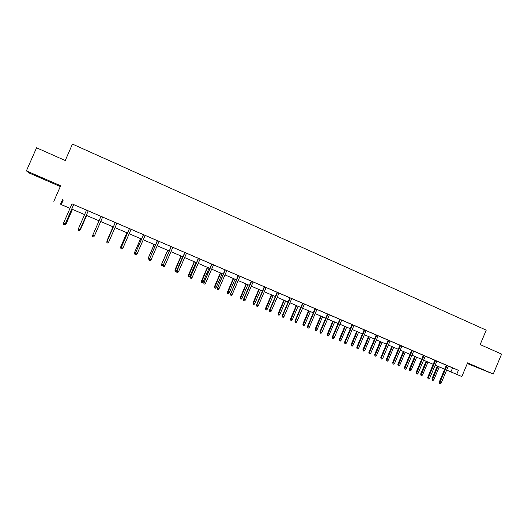 <?xml version="1.0" encoding="UTF-8"?>
<svg xmlns="http://www.w3.org/2000/svg" width="528" height="528" viewBox="0 0 528 528"><rect width="100%" height="100%" fill="white"/><g stroke="black" fill="none" stroke-linecap="round" stroke-linejoin="round"><path stroke-width="0.79" d="M43.336 178.913L35.792 175.355L43.336 178.913M471.431 365.112L480.632 368.907L471.431 365.112M62.291 205.036L70.013 208.322M467.3 363.548L493.258 374.022L501.6 354.09L480.17 344.579L486.222 330.139L72.455 144.078L65.241 160.519L36.557 147.8L26.4 170.867L29.713 173.25L60.304 186.549M448.331 366.095L458.41 370.306L456.72 374.345L461.848 376.55L446.642 370.121M444.642 369.263L442.754 368.452L444.649 369.257M458.41 370.306L71.966 203.854M73.722 204.607L86.539 210.131M88.242 210.87L100.973 216.355M102.637 217.074L115.256 222.512M116.926 223.232L129.406 228.611M131.096 229.337L143.431 234.656M145.134 235.389L157.331 240.649M159.047 241.388L171.112 246.589M172.841 247.335L184.767 252.476M186.516 253.229L198.31 258.317M200.072 259.076L211.735 264.099M213.51 264.865L225.04 269.834M226.829 270.607L238.227 275.524M240.035 276.302L251.308 281.16M253.13 281.945L264.277 286.75M266.105 287.542L277.134 292.294M278.975 293.093L289.885 297.792M291.74 298.591L302.524 303.244M304.392 304.049L315.064 308.642M316.945 309.454L327.492 314.002M329.386 314.82L339.821 319.321M341.728 320.14L352.051 324.588M353.965 325.413L364.175 329.815M366.102 330.647L376.2 335.003M378.14 335.834L388.133 340.144M390.073 340.982L399.96 345.246M401.92 346.084L411.695 350.302M413.662 351.146L423.337 355.318M425.311 356.169L434.881 360.301M436.867 361.152L446.338 365.237M448.351 366.056L446.351 365.198M436.887 361.112L434.9 360.261M425.33 356.136L421.667 354.552L423.35 355.278L416.13 372.418L416.757 372.715L423.997 355.535M413.681 351.113L411.715 350.262M399.986 345.187L392.68 362.472L393.268 362.749L394.634 363.33L401.94 346.031L403.643 346.764L399.98 345.206M390.093 340.943L386.437 339.365L388.146 340.105L380.813 357.436L381.374 357.707L388.727 340.329M378.154 335.795L374.497 334.217L376.22 334.963L368.848 352.367L369.389 352.625L376.781 335.181M366.115 330.607L362.465 329.03L364.195 329.776L356.783 347.246L357.304 347.497L364.729 329.987M353.978 325.373L352.064 324.548M341.741 320.1L338.092 318.523L339.841 319.282L332.35 336.89L332.825 337.121L340.336 319.466M329.406 314.78L327.512 313.962M315.091 308.583L307.507 326.357L309.388 327.182L316.965 309.395L318.734 310.16L315.077 308.603M302.551 303.184L294.934 321.024L295.337 321.222L296.795 321.842L304.418 303.989L306.194 304.755L302.544 303.204M291.76 298.551L289.905 297.752M278.995 293.047L275.359 291.482L277.154 292.255L269.458 310.22L269.815 310.398L277.523 292.393M266.125 287.503L262.489 285.932L264.297 286.711L256.562 304.748L256.885 304.92L264.64 286.836M253.143 281.906L251.328 281.12M240.049 276.263L238.247 275.484M226.849 270.567L225.053 269.795M213.523 264.825L211.748 264.059M200.092 259.03L196.475 257.473L198.33 258.271L190.568 276.797L198.541 258.344M184.793 252.417L176.959 271.022L178.537 271.689L186.542 253.169L188.41 253.975L184.787 252.437M172.861 247.295L169.257 245.738L171.131 246.55L163.225 265.201L171.283 246.589M159.067 241.349L155.463 239.798L157.351 240.61L149.371 259.327L157.476 240.636M145.154 235.349L143.451 234.617M122.925 248.107L122.047 249.097L121.143 248.714L121.295 247.421L122.925 248.107L131.122 229.277L133.03 230.102L127.519 227.746L129.426 228.571L121.295 247.421L129.492 228.578M115.282 222.453L107.065 241.382L108.715 242.081L116.952 223.172L118.873 223.997L115.276 222.473M102.656 217.028L100.993 216.315M88.262 210.824L84.605 209.227L86.559 210.091L78.223 229.152L79.9 229.865L88.242 210.791M73.742 204.567L71.986 203.808M53.823 201.326L60.647 185.77L26.4 170.867M62.515 199.63L60.515 204.197M493.258 374.022L467.59 362.855L461.848 376.55M70.006 208.342L62.278 205.075M448.279 370.788L446.655 370.088L448.279 370.788M444.655 369.23L435.184 365.158M433.198 364.307L423.614 360.195M421.641 359.344L411.959 355.186L421.648 359.33M409.992 354.341L400.204 350.143M398.244 349.298L388.357 345.055M386.404 344.216L376.405 339.92M364.366 334.732L374.477 339.075L364.36 334.745M362.432 333.92L352.216 329.531M350.302 328.713L339.966 324.271L350.308 328.693M338.065 323.453L327.617 318.971M325.723 318.16L315.163 313.625M313.282 312.814L302.61 308.233L313.289 312.8M300.736 307.428L289.945 302.795M288.09 301.996L277.174 297.31L288.097 301.976M275.326 296.518L264.29 291.779M262.462 290.987L251.302 286.196M249.48 285.417L238.201 280.573L249.493 285.397M236.392 279.794L224.981 274.897L236.399 279.781M223.192 274.124L211.649 269.174M209.873 268.409L198.205 263.399M196.442 262.64L184.642 257.572L196.449 262.621M170.966 251.678L182.899 256.799L170.953 251.698M169.224 250.952L157.153 245.771M155.43 245.032L143.227 239.785L155.443 245.012M129.182 233.732L141.53 239.039L129.175 233.752M115.005 227.647L127.492 233.006L114.998 227.667M100.703 221.503L113.335 226.928L100.69 221.522M99.033 220.81L86.288 215.338L99.04 220.79M71.768 209.081L84.592 214.586L71.755 209.095M446.662 370.069L456.72 374.345M157.159 245.751L169.231 250.932M198.211 263.38L209.88 268.389M211.662 269.155L223.199 274.111M251.308 286.183L262.469 290.974M264.297 291.76L275.339 296.498M289.951 302.775L300.749 307.408M315.176 313.606L325.73 318.14M327.624 318.952L338.072 323.44M352.222 329.518L362.439 333.901M376.411 339.907L386.417 344.197M388.364 345.035L398.251 349.285M400.211 350.123L409.999 354.328M423.628 360.175L433.204 364.294M435.191 365.145L444.668 369.211M452.588 367.93L450.919 371.897M63.208 200.079L61.248 204.56M446.365 365.178L439.204 382.199L439.877 382.516L447.038 365.468M441.197 383.077L440.312 383.922L439.58 383.612L439.877 382.516L441.197 383.077L448.358 366.036M439.58 383.612L439.204 382.199M433.884 379.665L433.019 380.497L432.3 380.186L431.944 378.814L433.884 379.665L439.25 366.907M432.3 380.186L437.956 366.353M431.944 378.814L437.303 366.076M434.907 360.241L427.713 377.329L428.366 377.632L435.567 360.525M429.7 378.2L428.815 379.051L428.076 378.741L428.366 377.632L429.7 378.2L436.894 361.099M428.076 378.741L427.713 377.329M418.103 373.283L417.219 374.141L416.473 373.824L416.757 372.715L418.103 373.283L425.337 356.116M416.473 373.824L416.13 372.418M422.598 374.873L421.74 375.712L421.014 375.408L420.671 374.029L422.598 374.873L427.99 362.076M421.014 375.408L426.69 361.515M420.671 374.029L426.056 361.244M411.233 370.055L410.368 370.894L409.636 370.583L409.312 369.211L411.233 370.055L416.651 357.205M409.636 370.583L415.331 356.638M409.312 369.211L414.724 356.374M411.721 350.242L404.455 367.462L405.062 367.752L412.335 350.513M406.415 368.326L405.53 369.191L404.778 368.874L405.062 367.752L406.415 368.326L413.688 351.094M404.778 368.874L404.455 367.462M394.634 363.33L393.749 364.201L392.99 363.878L393.268 362.749L400.58 345.444M392.99 363.878L392.68 362.472M382.754 358.294L381.869 359.165L381.104 358.842L381.374 357.707L382.754 358.294L390.1 340.923M381.104 358.842L380.813 357.436M399.769 365.191L398.911 366.036L398.171 365.726L397.861 364.353L399.769 365.191L405.214 352.295M398.171 365.726L403.894 351.721M397.861 364.353L403.3 351.47M388.219 360.294L387.354 361.145L386.615 360.829L386.318 359.456L388.219 360.294L393.69 347.345M386.615 360.829L392.357 346.771M386.318 359.456L391.783 346.526M376.57 355.351L375.712 356.209L374.959 355.892L374.682 354.526L376.57 355.351L382.074 342.355M374.959 355.892L380.728 341.774M374.682 354.526L380.18 341.543M370.775 353.212L369.897 354.09L369.125 353.767L369.389 352.625L370.775 353.212L378.16 335.775M369.125 353.767L368.848 352.367M364.835 350.374L363.97 351.232L363.218 350.915L362.954 349.549L364.835 350.374L370.366 337.326M363.218 350.915L369.006 336.745M362.954 349.549L368.478 336.514M358.703 348.091L357.819 348.975L357.04 348.645L357.304 347.497L358.703 348.091L366.128 330.587M357.04 348.645L356.783 347.246M353.001 345.352L352.136 346.223L351.377 345.899L351.133 344.533L353.001 345.352L358.558 332.257M351.377 345.899L357.192 331.67M351.133 344.533L356.684 331.452M352.077 324.529L344.619 342.091L345.114 342.329L352.579 324.746M346.526 342.929L345.642 343.82L344.857 343.49L345.114 342.329L346.526 342.929L353.991 325.354M344.857 343.49L344.619 342.091M341.068 340.296L340.21 341.167L339.445 340.837L339.214 339.478L341.068 340.296L346.658 327.149M339.445 340.837L345.279 326.555M339.214 339.478L344.791 326.344M334.25 337.722L333.366 338.62L332.574 338.283L332.825 337.121L334.25 337.722L341.748 320.08M332.574 338.283L332.35 336.89M329.043 335.194L328.185 336.072L327.413 335.742L327.195 334.382L329.043 335.194L334.66 321.994M327.413 335.742L333.267 321.4M327.195 334.382L332.805 321.196M327.518 313.942L319.981 331.643L320.437 331.868L327.98 314.147M321.869 332.475L320.984 333.373L320.192 333.036L320.437 331.868L321.869 332.475L329.413 314.761M320.192 333.036L319.981 331.643M316.919 330.053L316.061 330.931L315.282 330.601L315.084 329.241L316.919 330.053L322.568 316.8M315.282 330.601L321.163 316.199M315.084 329.241L320.72 316.008M309.388 327.182L308.504 328.086L307.699 327.743L307.936 326.568L315.526 308.774M307.699 327.743L307.507 326.357M304.696 324.865L303.838 325.75L303.046 325.42L302.867 324.06L304.696 324.865L310.372 311.566M303.046 325.42L308.959 310.959M302.867 324.06L308.537 310.774M296.795 321.842L295.918 322.753L295.106 322.41L295.337 321.222L302.966 303.362M295.106 322.41L294.934 321.024M292.373 319.638L291.509 320.529L290.717 320.192L290.558 318.839L292.373 319.638L298.076 306.286M290.717 320.192L296.65 305.672M290.558 318.839L296.254 305.501M289.912 297.733L282.249 315.645L282.632 315.836L290.301 297.898M284.104 316.457L283.219 317.374L282.401 317.031L282.632 315.836L284.104 316.457L291.766 298.531M282.401 317.031L282.249 315.645M279.946 314.365L279.081 315.262L278.282 314.926L278.144 313.573L279.946 314.365L285.681 300.96M278.282 314.926L284.242 300.346M278.144 313.573L283.873 300.181M271.3 311.025L270.415 311.949L269.59 311.599L269.815 310.398L271.3 311.025L279.002 293.027M269.59 311.599L269.458 310.22M267.412 309.052L266.554 309.956L265.749 309.613L265.624 308.266L267.412 309.052L273.181 295.594M265.749 309.613L271.729 294.974M265.624 308.266L271.385 294.822M258.383 305.554L257.506 306.484L256.674 306.128L256.885 304.92L258.383 305.554L266.132 287.483M256.674 306.128L256.562 304.748M254.78 303.692L253.922 304.603L253.11 304.253L253.004 302.907L254.78 303.692L260.575 290.182M253.11 304.253L259.116 289.555M253.004 302.907L258.793 289.417M251.335 281.101L243.547 299.231L243.85 299.389L251.645 281.239M245.362 300.029L244.484 300.967L243.646 300.61L243.85 299.389L245.362 300.029L253.15 281.886M243.646 300.61L243.547 299.231M242.042 298.287L241.177 299.204L240.359 298.855L240.273 297.508L242.042 298.287L247.87 284.724M240.359 298.855L246.391 284.09M240.273 297.508L246.094 283.965M238.253 275.464L230.703 293.812L238.544 275.59M232.228 294.459L231.343 295.403L230.498 295.04L230.703 293.812L232.228 294.459L240.062 276.243M230.498 295.04L230.426 293.667M229.192 292.842L228.334 293.759L227.509 293.41L227.443 292.07L229.192 292.842L235.052 279.22M227.509 293.41L233.567 278.579M227.443 292.07L233.29 278.467M225.067 269.775L217.444 288.189L225.324 269.887M218.975 288.842L218.097 289.786L217.246 289.423L217.444 288.189L218.975 288.842L226.855 270.547M217.246 289.423L217.193 288.05M216.236 287.344L215.378 288.268L214.546 287.912L214.493 286.579L216.236 287.344L222.123 273.669M214.546 287.912L220.625 273.029M214.493 286.579L220.381 272.917M211.761 264.04L204.065 282.52L211.992 264.139M205.616 283.173L204.732 284.123L203.874 283.76L204.065 282.52L205.616 283.173L213.536 264.805M203.874 283.76L203.841 282.394M203.168 281.8L202.31 282.731L201.472 282.374L201.445 281.041L203.168 281.8L209.095 268.072M201.472 282.374L207.583 267.425M201.445 281.041L207.359 267.326M192.133 277.457L191.255 278.414L190.384 278.045L190.568 276.797L192.133 277.457L200.099 259.01M190.384 278.045L190.377 276.679M189.994 276.21L189.136 277.147L188.285 276.791L188.278 275.458L189.994 276.21L195.947 262.429M188.285 276.791L194.423 261.776M188.278 275.458L194.231 261.69M178.537 271.689L177.652 272.653L176.781 272.283L176.959 271.022L184.972 252.49M176.781 272.283L176.794 270.923M176.702 270.574L175.844 271.517L174.992 271.154L175.006 269.828L176.702 270.574L182.688 256.733M174.992 271.154L181.15 256.073M175.006 269.828L180.985 256.001M164.815 265.874L163.937 266.845L163.053 266.468L163.225 265.201L164.815 265.874L172.874 247.276M163.053 266.468L163.086 265.109L162.439 265.835L161.509 265.426L161.614 264.145L167.627 250.265M161.614 264.145L167.765 250.325M161.581 265.472L161.746 264.231L163.205 264.851M150.975 260.007L150.097 260.984L149.206 260.601L149.371 259.327L150.975 260.007L159.08 241.329M149.206 260.601L149.266 259.248M149.219 259.783L148.922 260.106L147.998 259.697L148.111 258.416L154.268 244.53M148.051 259.736L148.21 258.489L149.378 258.984M148.111 258.416L154.156 244.484M143.458 234.597L135.392 253.4L143.55 234.637M137.016 254.087L136.138 255.064L135.234 254.687L135.392 253.4L137.016 254.087L145.16 235.33M135.234 254.687L135.32 253.334M135.227 254.305L134.369 253.922L134.488 252.641L140.653 238.682M134.409 253.955L134.561 252.701L135.432 253.07M134.488 252.641L140.567 238.649M121.143 248.714L121.249 247.368M121.15 248.338L120.622 248.094L120.747 246.807L126.918 232.782M120.648 248.127L120.793 246.86L121.361 247.104M120.747 246.807L126.859 232.762M108.715 242.081L107.837 243.078L106.92 242.689L107.065 241.382L115.309 222.46M106.92 242.689L107.052 241.349M106.946 242.319L106.887 240.933L113.058 226.835M106.762 242.24L107.164 241.078M106.887 240.933L113.038 226.822M92.71 235.297L92.572 236.61L93.496 237.006L94.373 236.003L92.71 235.297L101.006 216.295M94.387 235.976L102.663 217.008L94.387 235.976M94.525 235.686L100.703 221.529L94.525 235.686M79.946 229.852L79.028 230.875L79.946 229.852L88.275 210.804M79.028 230.875L78.098 230.479L78.223 229.152M80.065 229.581L80.434 229.713L86.645 215.49M80.434 229.713L79.537 230.71L80.388 229.72L86.618 215.477M73.682 204.514L65.38 223.674L64.429 224.69L65.3 223.674L63.604 222.955L71.999 203.788M65.38 223.674L73.748 204.547M64.429 224.69L63.485 224.288L63.604 222.955M65.492 223.403L66.218 223.681L72.468 209.405M66.218 223.681L65.294 224.671L66.145 223.681L72.409 209.378M65.294 224.671L64.706 224.42"/></g></svg>
